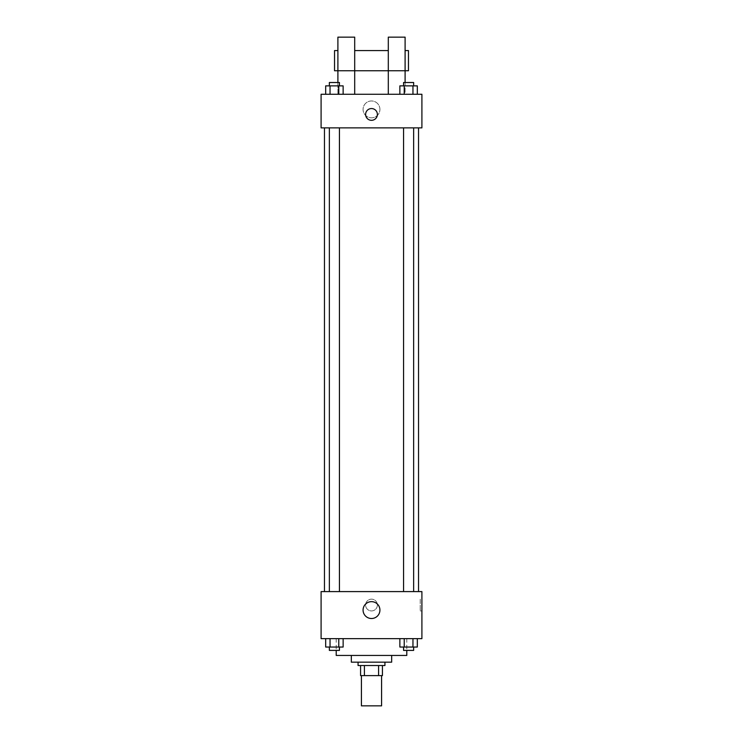 <?xml version="1.0" encoding="UTF-8"?>
<svg xmlns="http://www.w3.org/2000/svg" width="743" height="743" viewBox="0 0 743 743"><rect width="100%" height="100%" fill="white"/><g stroke="black" fill="none" stroke-linecap="round" stroke-linejoin="round"><path stroke-width="0.56" stroke-dasharray="3.71 2.79" d="M381.577 705.85L361.423 705.85M381.577 675.61L361.423 675.61L381.577 675.61M364.423 675.61L360.578 675.61L360.578 665.524L364.423 665.524L364.423 675.61L382.422 675.61M378.577 665.524L364.423 665.524L378.577 665.524L378.577 675.61M364.423 665.524L360.578 665.524M358.061 665.524L384.939 665.524M351.337 662.162L391.663 662.162M336.217 655.447L406.783 655.447M371.5 638.646L336.217 638.646L371.5 638.646M325.675 638.646L325.675 647.042L330.041 647.042L325.675 647.042L330.041 647.042L330.041 638.646L338.771 638.646L325.675 638.646L343.136 638.646L330.041 638.646L330.041 647.042L343.136 647.042L338.771 647.042L343.136 647.042L343.136 638.646L338.771 638.646L343.136 638.646L338.771 638.646L338.771 647.042L330.041 647.042L338.771 647.042L338.771 638.646L343.136 638.646L330.041 638.646L343.136 638.646M321.097 638.646L421.903 638.646L421.903 591.595L321.097 591.595L321.097 638.646M399.864 638.646L399.864 647.042L404.229 647.042L399.864 647.042L404.229 647.042L404.229 638.646L412.959 638.646L399.864 638.646L417.325 638.646L404.229 638.646L404.229 647.042L417.325 647.042L412.959 647.042L417.325 647.042L417.325 638.646L412.959 638.646L417.325 638.646L412.959 638.646L412.959 647.042L404.229 647.042L412.959 647.042L412.959 638.646L417.325 638.646L404.229 638.646L417.325 638.646M377.379 605.043A5.879 5.879 0 0 0 368.556 599.945A5.879 5.879 0 0 0 368.556 610.133A5.879 5.879 0 0 0 377.379 605.043A5.879 5.879 0 0 0 368.556 599.945A5.879 5.879 0 0 0 368.556 610.133A5.879 5.879 0 0 0 377.379 605.043M418.541 591.595L324.459 591.595L418.541 591.595M339.44 591.595L329.363 591.595L339.44 591.595L329.363 591.595L339.44 591.595L339.44 127.88L329.363 127.88L339.44 127.88M413.637 591.595L403.56 591.595L413.637 591.595L403.56 591.595L413.637 591.595L413.637 127.88L403.56 127.88L413.637 127.88M321.097 610.922L321.097 599.164L321.097 610.922M421.903 599.164L421.903 610.922L421.903 599.164L420.213 599.164L420.213 610.922L420.213 599.164M379.924 610.077A8.424 8.424 0 0 1 367.283 617.377A8.424 8.424 0 0 1 367.283 602.787A8.424 8.424 0 0 1 379.924 610.077M418.541 127.88L324.459 127.88L418.541 127.88M321.097 127.88L421.903 127.88L421.903 94.277L321.097 94.277L321.097 127.88M379.924 109.397A8.424 8.424 0 0 0 367.283 102.097A8.424 8.424 0 0 0 367.283 116.697A8.424 8.424 0 0 0 379.924 109.397A8.424 8.424 0 0 1 367.283 116.697A8.424 8.424 0 0 1 367.283 102.097A8.424 8.424 0 0 1 379.924 109.397M321.097 114.441L321.097 108.552L321.097 114.441M371.5 108.552A5.879 5.879 0 0 0 366.41 117.375A5.879 5.879 0 0 0 376.59 117.375A5.879 5.879 0 0 0 371.5 108.552M421.903 114.441L421.903 108.552L421.903 114.441M343.136 94.277L325.675 94.277L343.136 94.277L325.675 94.277L343.136 94.277L330.041 94.277L343.136 94.277L343.136 85.872L338.771 85.872L343.136 85.872L338.771 85.872L338.771 94.277L325.675 94.277L338.771 94.277L338.771 85.872L330.041 85.872L338.771 85.872L338.771 94.277M417.325 94.277L399.864 94.277L417.325 94.277L399.864 94.277L417.325 94.277L404.229 94.277L417.325 94.277L417.325 85.872L412.959 85.872L417.325 85.872L412.959 85.872L412.959 94.277L399.864 94.277L412.959 94.277L412.959 85.872L404.229 85.872L412.959 85.872L412.959 94.277M337.898 82.51L337.898 94.277L354.699 94.277L354.699 37.15L337.898 37.15L337.898 94.277L354.699 94.277M388.301 70.752L405.102 70.752L405.102 37.15L388.301 37.15L388.301 94.277L405.102 94.277L405.102 82.51M388.301 94.277L405.102 94.277L405.102 70.752M408.464 50.589L408.464 70.752M334.536 70.752L334.536 50.589M337.898 70.752L354.699 70.752M413.637 647.042L403.56 647.042L413.637 647.042L403.56 647.042L413.637 647.042L413.637 650.404L403.56 650.404L413.637 650.404L403.56 650.404L403.56 647.042M339.44 647.042L329.363 647.042L339.44 647.042L329.363 647.042L339.44 647.042L339.44 650.404L329.363 650.404L339.44 650.404L329.363 650.404L329.363 647.042M412.959 638.646L412.959 647.042M404.229 638.646L404.229 647.042M338.771 638.646L338.771 647.042M330.041 638.646L330.041 647.042M399.864 94.277L399.864 85.872L404.229 85.872L404.229 94.277L399.864 94.277L404.229 94.277L404.229 85.872L399.864 85.872L412.959 85.872M413.637 85.872L403.56 85.872L413.637 85.872L403.56 85.872L413.637 85.872L413.637 82.51L403.56 82.51L413.637 82.51L403.56 82.51L403.56 85.872M325.675 94.277L325.675 85.872L330.041 85.872L330.041 94.277L325.675 94.277L330.041 94.277L330.041 85.872L325.675 85.872L338.771 85.872M339.44 85.872L329.363 85.872L339.44 85.872L329.363 85.872L339.44 85.872L339.44 82.51L329.363 82.51L339.44 82.51L329.363 82.51L329.363 85.872M404.229 85.872L404.229 94.277M330.041 85.872L330.041 94.277M336.217 638.646L336.217 650.404M406.783 638.646L406.783 650.404M420.213 610.922L421.903 610.922M329.363 127.88L329.363 591.595M403.56 127.88L403.56 591.595"/><path stroke-width="1.11" d="M361.423 675.61L361.423 705.85L381.577 705.85L381.577 675.61M378.577 665.524L378.577 675.61L360.578 675.61L360.578 665.524M378.577 675.61L382.422 675.61L382.422 665.524L382.422 675.61M384.939 662.162L384.939 665.524L358.061 665.524L358.061 662.162M364.423 665.524L364.423 675.61M391.663 655.447L391.663 662.162L351.337 662.162L351.337 655.447M406.783 650.404L406.783 655.447L336.217 655.447L336.217 650.404M421.903 638.646L321.097 638.646L321.097 591.595L421.903 591.595L421.903 638.646M379.924 610.077A8.424 8.424 0 0 1 367.283 617.377A8.424 8.424 0 0 1 367.283 602.787A8.424 8.424 0 0 1 379.924 610.077M418.541 127.88L418.541 591.595M403.56 591.595L403.56 127.88M339.44 127.88L339.44 591.595M421.903 127.88L321.097 127.88L321.097 94.277L421.903 94.277L421.903 127.88M371.5 108.552A5.879 5.879 0 0 1 376.59 117.375A5.879 5.879 0 0 1 366.41 117.375A5.879 5.879 0 0 1 371.5 108.552M337.898 82.51L337.898 37.15L354.699 37.15L354.699 94.277M337.898 50.589L334.536 50.589L334.536 70.752L388.301 70.752L388.301 37.15L405.102 37.15L405.102 82.51M388.301 94.277L388.301 70.752L408.464 70.752L408.464 50.589L405.102 50.589M417.325 638.646L417.325 647.042L399.864 647.042L399.864 638.646M412.959 638.646L412.959 647.042M404.229 638.646L404.229 647.042M413.637 647.042L413.637 650.404L403.56 650.404L403.56 647.042M343.136 638.646L343.136 647.042L325.675 647.042L325.675 638.646M338.771 638.646L338.771 647.042M330.041 638.646L330.041 647.042M339.44 647.042L339.44 650.404L329.363 650.404L329.363 647.042M417.325 94.277L417.325 85.872L399.864 85.872L399.864 94.277M412.959 85.872L412.959 94.277M404.229 85.872L404.229 94.277M403.56 85.872L403.56 82.51L413.637 82.51L413.637 85.872M343.136 94.277L343.136 85.872L325.675 85.872L325.675 94.277M338.771 85.872L338.771 94.277M330.041 85.872L330.041 94.277M329.363 85.872L329.363 82.51L339.44 82.51L339.44 85.872M324.459 127.88L324.459 591.595M413.637 591.595L413.637 127.88M329.363 127.88L329.363 591.595M354.699 50.589L388.301 50.589"/></g></svg>
